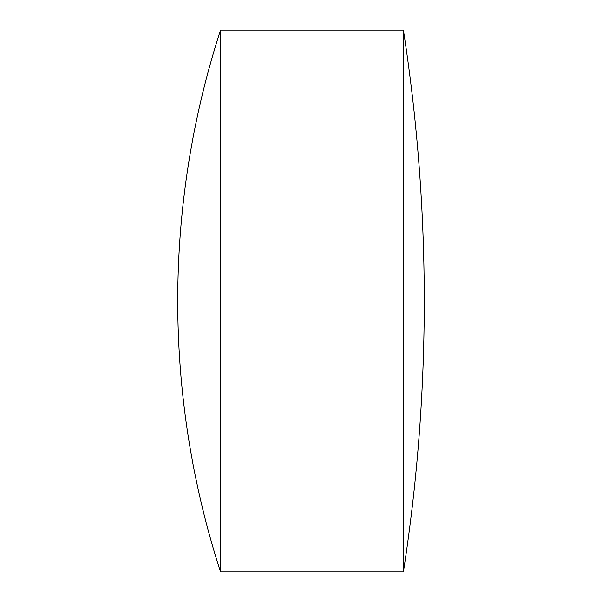 <?xml version="1.0" encoding="UTF-8"?>
<svg xmlns="http://www.w3.org/2000/svg" width="602" height="602" viewBox="0 0 602 602"><rect width="100%" height="100%" fill="white"/><g stroke="black" fill="none" stroke-linecap="round" stroke-linejoin="round"><path stroke-width="0.9" d="M403.393 571.9A1769.03 1769.03 0 0 0 403.393 30.1L403.393 571.9L281.044 571.9L281.044 30.1L220.528 30.1A878.905 878.905 0 0 0 220.528 571.9L220.528 30.1M220.528 571.9L281.044 571.9L281.044 30.1L403.393 30.1"/></g></svg>

